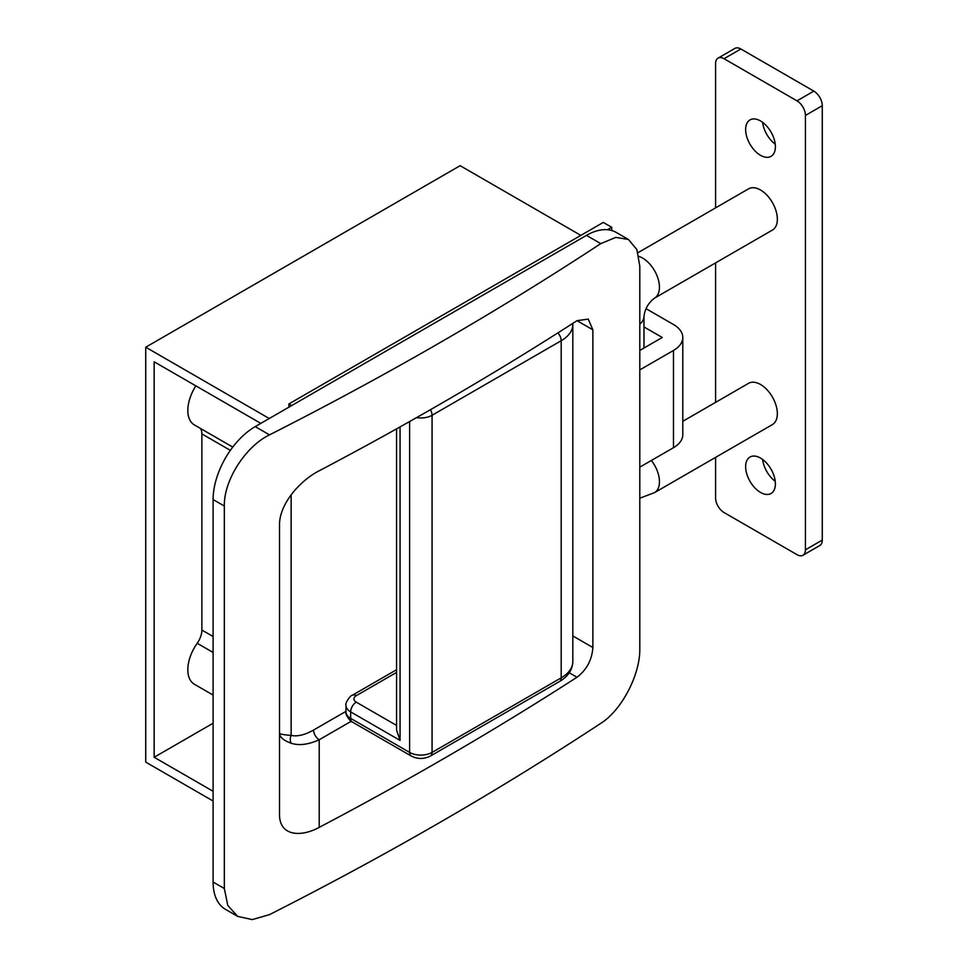 <?xml version="1.0" encoding="UTF-8"?>
<svg xmlns="http://www.w3.org/2000/svg" width="968" height="968" viewBox="0 0 968 968"><rect width="100%" height="100%" fill="white"/><g stroke="black" fill="none" stroke-linecap="round" stroke-linejoin="round"><path stroke-width="1.45" d="M269.515 434.874C245.618 446.369 223.741 480.189 224.334 506.046L224.334 888.539L227.795 905.455L237.632 916.369L252.273 919.6L269.515 914.627A3629.274 2095.345 0 0 0 600.765 723.374C621.771 710.222 640.296 674.466 639.8 648.669L639.8 266.176L636.847 249.55L628.438 239.471L615.805 237.39L600.765 243.633L586.463 235.381L255.213 426.622L269.515 434.874A3629.274 2095.345 0 0 0 600.765 243.633M351.19 721.293L319.21 739.758C308.32 744.646 298.967 745.808 291.138 743.23C283.563 740.46 279.692 737.132 279.51 733.272C279.692 734.107 283.563 734.809 291.138 735.402C297.394 736.745 304.884 734.954 313.596 730.029A7.938 4.586 -120 0 0 319.21 739.758L319.21 827.362A3629.274 2095.345 0 0 0 577.013 677.249L569.269 672.784M319.21 827.362C301.992 836.896 280.224 836.739 279.51 815.528L279.51 523.797C280.224 501.908 301.943 479.438 319.21 470.787A3629.274 2095.345 0 0 0 577.013 320.674L588.241 319.101L592.876 329.834L592.876 647.507C591.956 659.934 586.668 669.844 577.013 677.249M200.485 428.461A15.875 9.172 -60 0 1 201.876 433.906L201.876 630.047A15.875 9.172 -60 0 1 197.194 643.272A31.762 18.331 120 0 0 194.411 684.279L213.105 695.072M195.875 385.893A31.762 18.331 120 0 0 194.411 424.952L232.743 447.083M646.067 308.683L673.486 324.522A31.762 18.331 180 0 1 682.791 337.481A31.762 18.331 180 0 1 673.486 350.452L639.8 369.897M639.8 467.145L673.486 447.7A31.762 18.331 0 0 0 682.791 434.729L682.791 337.481M639.8 350.452L662.257 337.481L643.974 326.93M237.632 916.369L225.435 909.315A59.556 34.376 -60 0 1 213.105 882.054L224.334 888.539M224.334 506.046L213.105 499.561L213.105 882.054M213.105 499.561A59.556 34.376 -60 0 1 255.213 426.622M586.463 235.381A59.556 34.376 -60 0 1 616.241 232.429L628.438 239.471M279.51 733.272L279.51 523.797M291.138 494.902L291.138 735.402A7.938 6.389 -76.6 0 0 291.138 743.23M396.577 428.86L396.577 730.175L400.062 740.411L350.658 711.879L350.658 718.365L409.609 752.402L409.609 421.552M639.8 498.205L654.513 492.639L772.428 424.565A23.825 13.758 -120 0 0 777.352 413.663A23.825 13.758 -120 0 0 766.958 389.693A23.825 13.758 -120 0 0 748.603 383.304L682.791 421.31M637.985 252.684L748.603 188.821A23.825 13.758 60 0 1 760.509 189.994A23.825 13.758 60 0 1 776.07 210.988A23.825 13.758 60 0 1 772.428 230.069L654.513 298.144A23.825 13.758 60 0 0 658.167 279.062A23.825 13.758 60 0 0 642.607 258.069A23.825 13.758 60 0 0 638.916 256.411M762.627 459.473A21.042 12.148 -120 0 0 775.235 481.314M745.638 466.661A21.042 12.148 -120 0 0 754.822 487.836A21.042 12.148 -120 0 0 771.036 493.474A21.042 12.148 -120 0 0 775.392 483.843A21.042 12.148 -120 0 0 766.208 462.668A21.042 12.148 -120 0 0 749.994 457.029A21.042 12.148 -120 0 0 745.638 466.661M762.627 122.343A21.042 12.148 -120 0 0 775.235 144.196M745.638 129.543A21.042 12.148 -120 0 0 754.822 150.718A21.042 12.148 -120 0 0 771.036 156.356A21.042 12.148 -120 0 0 775.392 146.725A21.042 12.148 -120 0 0 766.208 125.55A21.042 12.148 -120 0 0 749.994 119.911A21.042 12.148 -120 0 0 745.638 129.543M715.594 457.38L715.594 497.939A11.906 6.873 -120 0 0 724.016 512.532L797.003 554.664A11.906 6.873 -120 0 0 802.968 555.257A11.906 6.873 -120 0 0 805.424 549.812L805.424 115.446A11.906 6.873 -120 0 0 797.003 100.853L724.016 58.709A11.906 6.873 -120 0 0 718.062 58.128A11.906 6.873 -120 0 0 715.594 63.573L715.594 207.878M715.594 262.885L715.594 402.361M802.968 555.257L819.811 545.529A11.906 6.873 -120 0 0 822.268 540.083L822.268 105.718A11.906 6.873 -120 0 0 813.846 91.125L740.859 48.993A11.906 6.873 -120 0 0 734.906 48.4L718.062 58.128M607.468 229.731L611.728 227.274L603.306 222.41L288.9 403.934L288.9 407.177M291.707 405.556L288.9 403.934M580.848 235.381L460.139 165.685L145.732 347.209L145.732 762.119L213.105 801.02M269.249 418.515L145.732 347.209M213.105 791.292L154.154 757.266L213.105 723.229M154.154 757.266L154.154 361.79L260.828 423.379M611.728 230.517L611.728 227.274M673.486 350.452L673.486 447.7M230.348 450.35L201.876 433.906M213.105 636.52L201.876 630.047M213.105 652.456L197.194 643.272M572.826 635.94L592.876 647.507M592.876 329.834L577.013 320.674M313.596 730.029L345.999 711.323M352.304 721.995C351.009 722.673 344.548 713.803 345.999 711.879A15.875 9.172 0 0 0 350.658 718.365A7.938 4.586 -60 0 0 352.304 721.995L411.255 756.032A7.938 4.586 -60 0 1 409.609 752.402A15.875 9.172 0 0 0 432.067 752.402A7.938 4.586 60 0 1 430.421 756.032L559.552 681.484A7.938 4.586 60 0 0 561.198 677.842A39.7 22.917 0 0 0 572.826 661.64L572.826 324.522A39.7 22.917 180 0 1 561.198 340.724L432.067 415.284L432.067 752.402L561.198 677.842L561.198 340.724A7.938 4.586 60 0 0 557.883 332.895M396.577 672.409L356.272 695.677A7.938 4.586 0 0 0 356.272 702.151L396.577 725.431M400.062 426.912L400.062 740.411M430.409 409.73A7.938 4.586 -120 0 1 432.067 415.284A15.875 9.172 180 0 1 416.555 417.619M356.272 702.151A7.938 4.586 -60 0 0 350.658 711.879A15.875 9.172 180 0 1 345.999 705.394L345.999 711.879M396.577 669.723L352.304 695.278A7.938 4.586 60 0 1 356.272 695.677M654.513 492.639A23.825 13.758 -120 0 0 659.45 481.737A23.825 13.758 -120 0 0 651.379 460.466M805.424 549.812L822.268 540.083M805.424 115.446L822.268 105.718M797.003 100.853L813.846 91.125M724.016 58.709L740.859 48.993M639.8 324.183A23.825 13.758 0 0 0 643.974 316.415C644.93 308.877 648.451 302.778 654.513 298.144M352.304 695.278C351.009 694.613 344.548 703.47 345.999 705.394M411.255 756.032C417.644 759.239 424.032 759.239 430.421 756.032M559.552 681.484C568.107 676.45 572.524 669.832 572.826 661.64M572.826 324.522L572.79 323.385M643.974 348.044L643.974 316.415"/></g></svg>

